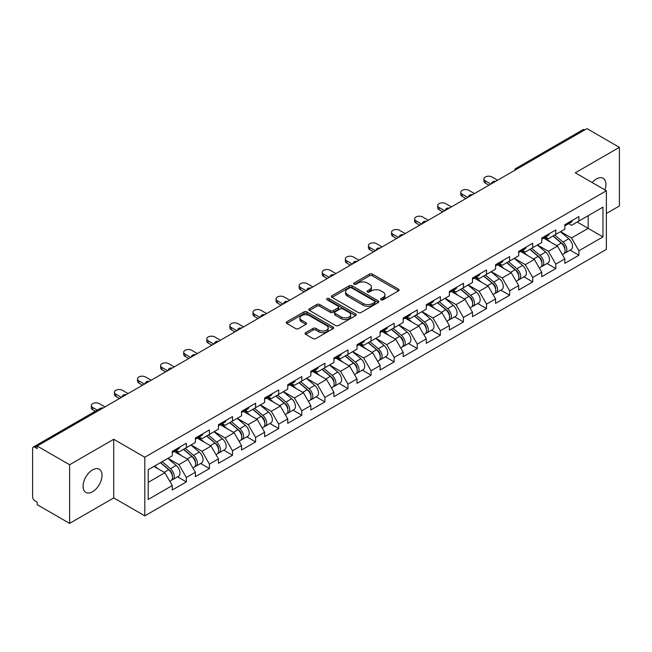 <?xml version="1.0" encoding="UTF-8"?>
<svg xmlns="http://www.w3.org/2000/svg" width="652" height="652" viewBox="0 0 652 652"><rect width="100%" height="100%" fill="white"/><g stroke="black" fill="none" stroke-linecap="round" stroke-linejoin="round"><path stroke-width="0.98" d="M381.037 299.79A1.434 0.831 0 0 0 383.066 299.79L398.511 290.873A2.054 1.19 0 0 0 399.114 290.034A2.054 1.19 0 0 0 398.511 289.195L372.357 274.093A2.054 1.19 0 0 0 369.448 274.093L354.012 283.009A1.434 0.831 0 0 0 353.588 283.596A1.434 0.831 0 0 0 354.012 284.182A1.434 0.831 0 0 0 356.041 284.182L358.038 283.033A6.577 3.798 0 0 1 367.337 283.033L369.521 284.288A6.577 3.798 0 0 1 371.444 286.97A6.577 3.798 0 0 1 369.521 289.659L367.524 290.808A1.434 0.831 0 0 0 367.1 291.395A1.434 0.831 0 0 0 367.524 291.982A1.434 0.831 0 0 0 369.554 291.982L371.558 290.833A6.577 3.798 0 0 1 380.858 290.833L383.034 292.088A6.577 3.798 0 0 1 384.957 294.777A6.577 3.798 0 0 1 383.034 297.459L381.037 298.616A1.434 0.831 0 0 0 380.613 299.203A1.434 0.831 0 0 0 381.037 299.79L381.037 298.616M92.551 469.88A13.399 7.734 -60 0 1 99.251 469.22A13.399 7.734 -60 0 1 101.304 479.953A13.399 7.734 -60 0 1 92.551 491.763A13.399 7.734 -60 0 1 85.852 492.423A13.399 7.734 -60 0 1 83.798 481.689A13.399 7.734 -60 0 1 92.551 469.88M592.203 182.568A13.399 7.734 -60 0 1 596.458 178.958A13.399 7.734 -60 0 1 603.157 178.289A13.399 7.734 -60 0 1 604.926 189.911M305.658 332.65A2.054 1.19 0 0 0 305.054 333.49A2.054 1.19 0 0 0 305.658 334.329L313.001 338.567A2.054 1.19 0 0 0 315.902 338.567L333.05 328.665A2.054 1.19 0 0 0 333.653 327.826A2.054 1.19 0 0 0 333.05 326.986L306.896 311.884A2.054 1.19 0 0 0 303.987 311.884L286.839 321.786A2.054 1.19 0 0 0 286.244 322.626A2.054 1.19 0 0 0 286.839 323.465L295.706 328.584A2.054 1.19 0 0 0 298.616 328.584L305.951 324.346A2.054 1.19 0 0 0 306.554 323.506A2.054 1.19 0 0 0 305.951 322.667L301.558 320.132A5.493 3.17 0 0 1 299.944 317.883A5.493 3.17 0 0 1 303.335 314.957A5.493 3.17 0 0 1 309.325 315.641L326.546 325.584A5.493 3.17 0 0 1 328.16 327.826A5.493 3.17 0 0 1 324.761 330.76A5.493 3.17 0 0 1 318.771 330.067L315.902 328.412A2.054 1.19 0 0 0 313.001 328.412L305.658 332.65L305.658 334.329M113.725 439.285L69.609 464.754L37.188 446.033L586.979 128.615L619.4 147.336L575.284 172.804L606.376 190.751L144.809 457.231L113.725 439.285L113.725 497.916L144.809 515.862L144.809 457.231M358.184 312.471A2.054 1.19 0 0 0 361.094 312.471L378.241 302.577A2.054 1.19 0 0 0 378.836 301.737A2.054 1.19 0 0 0 378.241 300.898L352.08 285.796A2.054 1.19 0 0 0 349.179 285.796L332.031 295.698A2.054 1.19 0 0 0 331.428 296.538A2.054 1.19 0 0 0 332.031 297.377L358.184 312.471M327.597 300.099A1.434 0.831 0 0 1 329.056 300.303L329.056 298.592L355.642 313.946A2.054 1.19 0 0 1 356.245 314.786A2.054 1.19 0 0 1 355.642 315.617L338.494 325.519A2.054 1.19 0 0 1 335.593 325.519L309.439 310.417L316.774 306.212L316.774 304.508L309.439 308.738A2.054 1.19 0 0 0 308.836 309.578A2.054 1.19 0 0 0 309.439 310.417L309.439 308.738M316.774 306.212A2.054 1.19 0 0 1 319.684 306.212L319.684 304.508A2.054 1.19 0 0 0 316.774 304.508M319.684 304.508L330.287 310.629A2.054 1.19 0 0 0 333.196 310.629L338.062 307.817A2.054 1.19 0 0 0 338.665 306.978A2.054 1.19 0 0 0 338.062 306.138L327.019 299.765A1.434 0.831 0 0 1 326.595 299.178A1.434 0.831 0 0 1 327.483 298.412A1.434 0.831 0 0 1 329.056 298.592M144.809 515.862L606.376 249.382L606.376 190.751M177.548 476.816L186.333 481.893L186.333 477.443L178.933 464.623L167.971 458.299M186.333 481.893L172.267 490.011L172.267 485.561L148.216 499.456L148.216 469.709L172.267 455.821L172.267 451.38L186.333 443.262L186.333 447.704L195.364 442.488L195.364 438.046L209.422 429.929L209.422 434.371L218.453 429.155L218.453 424.713L232.519 416.595L232.519 421.037L241.55 415.821L241.55 411.379L255.608 403.262L255.608 407.704L264.639 402.488L264.639 398.046L278.706 389.929L278.706 394.37L287.736 389.162L287.736 384.713L301.794 376.595L301.794 381.037L310.825 375.829L310.825 371.379L324.892 363.262L324.892 367.704L333.922 362.496L333.922 358.046L347.981 349.928L347.981 354.378L357.011 349.162L357.011 344.721L371.078 336.595L371.078 341.045L380.108 335.829L380.108 331.387L394.167 323.262L394.167 327.712L403.197 322.495L403.197 318.054L417.264 309.928L417.264 314.378L426.294 309.162L426.294 304.72L440.353 296.603L440.353 301.045L449.383 295.829L449.383 291.387L463.45 283.27L463.45 287.711L472.48 282.495L472.48 278.054L486.539 269.936L486.539 274.378L495.569 269.162L495.569 264.72L509.636 256.603L509.636 261.044L518.666 255.828L518.666 251.387L532.725 243.269L532.725 247.711L541.755 242.503L541.755 238.053L555.822 229.936L555.822 234.378L564.852 229.17L564.852 224.72L578.911 216.603L578.911 221.044L602.97 207.157L602.97 236.904L578.911 250.792L571.511 237.972L560.557 231.647M570.133 250.164L578.911 255.234L578.911 250.792M578.911 255.234L564.852 263.351L564.852 258.909L555.822 264.125L548.422 251.305L537.46 244.981M547.036 263.498L555.822 268.567L555.822 264.125M555.822 268.567L541.755 276.684L541.755 272.243L532.725 277.459L525.325 264.639L514.371 258.314M523.947 276.831L532.725 281.9L532.725 277.459M532.725 281.9L518.666 290.018L518.666 285.576L509.636 290.792L502.236 277.972L491.274 271.648M500.85 290.164L509.636 295.234L509.636 290.792M509.636 295.234L495.569 303.351L495.569 298.909L486.539 304.117L479.138 291.297L468.185 284.973M477.761 303.498L486.539 308.567L486.539 304.117M486.539 308.567L472.48 316.685L472.48 312.243L463.45 317.451L456.05 304.631L445.088 298.306M454.664 316.823L463.45 321.901L463.45 317.451M463.45 321.901L449.383 330.018L449.383 325.576L440.353 330.784L432.952 317.964L421.999 311.64M431.575 330.156L440.353 335.234L440.353 330.784M440.353 335.234L426.294 343.351L426.294 338.91L417.264 344.117L409.863 331.297L398.902 324.973M408.478 343.49L417.264 348.559L417.264 344.117M417.264 348.559L403.197 356.685L403.197 352.235L394.167 357.451L386.766 344.631L375.813 338.306M385.389 356.823L394.167 361.893L394.167 357.451M394.167 361.893L380.108 370.018L380.108 365.568L371.078 370.784L363.677 357.964L352.716 351.64M362.292 370.157L371.078 375.226L371.078 370.784M371.078 375.226L357.011 383.352L357.011 378.902L347.981 384.118L340.58 371.298L329.627 364.973M339.203 383.49L347.981 388.559L347.981 384.118M347.981 388.559L333.922 396.677L333.922 392.235L324.892 397.451L317.491 384.631L306.53 378.307M316.106 396.823L324.892 401.893L324.892 397.451M324.892 401.893L310.825 410.01L310.825 405.568L301.794 410.784L294.394 397.964L283.441 391.64M293.017 410.157L301.794 415.226L301.794 410.784M301.794 415.226L287.736 423.344L287.736 418.902L278.706 424.118L271.305 411.298L260.344 404.973M269.92 423.49L278.706 428.56L278.706 424.118M278.706 428.56L264.639 436.677L264.639 432.235L255.608 437.451L248.208 424.631L237.255 418.307M246.831 436.824L255.608 441.893L255.608 437.451M255.608 441.893L241.55 450.01L241.55 445.569L232.519 450.776L225.119 437.957L214.158 431.632M223.734 450.157L232.519 455.226L232.519 450.776M232.519 455.226L218.453 463.344L218.453 458.902L209.422 464.11L202.022 451.29L191.069 444.966M200.645 463.482L209.422 468.56L209.422 464.11M209.422 468.56L195.364 476.677L195.364 472.235L186.333 477.443M176.064 450.32L178.933 451.975L186.333 447.704M178.933 464.623L187.963 459.416L174.141 451.437M195.364 472.235L187.963 459.416M199.162 436.995L202.022 438.641L209.422 434.371M202.022 451.29L211.052 446.082L197.238 438.103M218.453 458.902L211.052 446.082M222.25 423.661L225.119 425.308L232.519 421.037M225.119 437.957L234.149 432.749L220.327 424.77M241.55 445.569L234.149 432.749M245.348 410.328L248.208 411.974L255.608 407.704M248.208 424.631L257.238 419.415L243.424 411.436M264.639 432.235L257.238 419.415M268.437 396.995L271.305 398.649L278.706 394.37M271.305 411.298L280.336 406.082L266.513 398.103M287.736 418.902L280.336 406.082M291.534 383.661L294.394 385.316L301.794 381.037M294.394 397.964L303.424 392.748L289.61 384.77M310.825 405.568L303.424 392.748M314.623 370.328L317.491 371.982L324.892 367.704M317.491 384.631L326.522 379.415L312.699 371.436M333.922 392.235L326.522 379.415M337.72 356.994L340.58 358.649L347.981 354.378M340.58 371.298L349.611 366.082L335.796 358.103M357.011 378.902L349.611 366.082M360.809 343.661L363.677 345.315L371.078 341.045M363.677 357.964L372.708 352.748L358.885 344.778M380.108 365.568L372.708 352.748M383.906 330.328L386.766 331.982L394.167 327.712M386.766 344.631L395.797 339.415L381.982 331.444M403.197 352.235L395.797 339.415M406.995 316.994L409.863 318.649L417.264 314.378M409.863 331.297L418.894 326.082L405.071 318.111M426.294 338.91L418.894 326.082M430.092 303.669L432.952 305.315L440.353 301.045M432.952 317.964L441.983 312.756L428.168 304.777M449.383 325.576L441.983 312.756M453.181 290.336L456.05 291.982L463.45 287.711M456.05 304.631L465.08 299.423L451.257 291.444M472.48 312.243L465.08 299.423M476.278 277.002L479.138 278.648L486.539 274.378M479.138 291.297L488.169 286.089L474.354 278.111M495.569 298.909L488.169 286.089M499.367 263.669L502.236 265.323L509.636 261.044M502.236 277.972L511.266 272.756L497.443 264.777M518.666 285.576L511.266 272.756M522.464 250.335L525.325 251.99L532.725 247.711M525.325 264.639L534.355 259.423L520.54 251.444M541.755 272.243L534.355 259.423M545.553 237.002L548.422 238.656L555.822 234.378M548.422 251.305L557.452 246.089L543.629 238.11M564.852 258.909L557.452 246.089M584.762 129.895L517.704 168.615M516.759 169.161A3.138 1.809 120 0 1 517.558 168.526A3.138 1.809 60 0 0 515.985 168.371L583.043 129.658A3.138 1.809 60 0 1 584.616 129.813M568.65 223.669L571.511 225.323L578.911 221.044M588.161 215.706L602.97 207.157M571.511 237.972L588.169 228.355L588.169 215.706M577.207 222.03L602.97 236.904M606.376 213.481L619.4 205.967L619.4 147.336M69.609 464.754L69.609 523.385L37.188 504.664L37.188 502.105L34.817 500.736A3.138 1.809 -120 0 1 32.6 496.889L32.6 448.511A3.138 1.809 -120 0 1 33.252 447.076A3.138 1.809 -120 0 1 34.817 447.231L37.188 448.6L37.188 446.033M69.609 523.385L113.725 497.916M148.216 482.358L164.866 472.741L153.913 466.416M172.267 485.561L164.866 472.741M381.607 299.993L383.034 299.17A6.577 3.798 0 0 0 384.957 296.481L384.957 294.777M371.444 286.97L371.444 288.681A6.577 3.798 0 0 1 369.521 291.362L368.095 292.186M398.511 289.195L398.511 290.873L372.357 275.804A2.054 1.19 0 0 0 369.448 275.804L354.582 284.386M378.209 302.593L352.08 287.508A2.054 1.19 0 0 0 349.179 287.508L332.055 297.393M374.607 302.324A1.434 0.831 0 0 0 375.03 301.737A1.434 0.831 0 0 0 374.607 301.151L351.648 287.899A1.434 0.831 0 0 0 349.611 287.899L347.508 289.113A6.577 3.798 0 0 0 345.584 291.794A6.577 3.798 0 0 0 347.508 294.484L363.197 303.539A6.577 3.798 0 0 0 372.496 303.539L374.607 302.324L374.607 304.036A1.434 0.831 0 0 0 375.03 303.449L375.03 301.737M345.584 291.794L345.584 293.506A6.577 3.798 0 0 0 347.508 296.187L347.508 294.484M374.607 304.036L372.496 305.25A6.577 3.798 0 0 1 363.197 305.25L347.508 296.187M319.684 306.212L330.287 312.341A2.054 1.19 0 0 0 333.196 312.341L338.062 309.529A2.054 1.19 0 0 0 338.665 308.689L338.665 306.978M329.056 300.303L355.617 315.633M341.298 316.986A5.493 3.17 0 0 0 347.288 317.671A5.493 3.17 0 0 0 350.678 314.737A5.493 3.17 0 0 0 349.073 312.495L343.001 308.991A2.054 1.19 0 0 0 340.099 308.991L335.226 311.803A2.054 1.19 0 0 0 334.631 312.642A2.054 1.19 0 0 0 335.226 313.482L341.298 316.986L341.298 318.689A5.493 3.17 0 0 0 347.288 319.382A5.493 3.17 0 0 0 350.678 316.448L350.678 314.737M334.631 312.642L334.631 314.354A2.054 1.19 0 0 0 335.226 315.193L335.226 313.482M341.298 318.689L335.226 315.193M328.16 327.826L328.16 329.537A5.493 3.17 0 0 1 324.761 332.471A5.493 3.17 0 0 1 318.771 331.778L315.902 330.124A2.054 1.19 0 0 0 313.001 330.124L305.69 334.346M299.944 317.883L299.944 319.594A5.493 3.17 0 0 0 301.558 321.835L301.558 320.132M305.927 324.362L301.558 321.835M333.025 328.681L306.896 313.596A2.054 1.19 0 0 0 303.987 313.596L286.872 323.482M563.092 244.386L562.048 243.791M564.412 253.196A6.911 3.985 -120 0 0 565.414 252.886A6.911 3.985 -120 0 0 566.661 248.053A6.911 3.985 -120 0 0 563.059 242.039L554.73 235.013M565.414 252.886L571.119 249.594A6.911 3.985 -120 0 0 572.358 244.769A6.911 3.985 -120 0 0 568.764 238.746L560.427 231.721M553.124 235.934L562.627 243.954A4.189 2.421 60 0 1 564.893 249.113M562.383 254.639L563.638 253.913A6.911 3.985 -120 0 0 564.885 249.08A6.911 3.985 -120 0 0 561.282 243.066L552.953 236.032M550.549 242.104L544.925 237.361M497.566 180.237L491.942 176.994A4.711 2.722 0 0 0 486.808 176.399A4.711 2.722 0 0 0 483.906 178.917A4.711 2.722 0 0 0 485.284 180.84L485.284 183.057A4.711 2.722 180 0 1 483.906 181.134L483.906 178.917M488.984 185.192L485.284 183.057M566.702 223.652A6.911 3.985 60 0 1 565.414 225.535A6.911 3.985 60 0 1 564.852 225.771M572.399 220.36A6.911 3.985 60 0 1 571.119 222.242L565.414 225.535M490.907 184.084L485.284 180.84M539.995 257.719L538.959 257.124M541.323 266.529A6.911 3.985 -120 0 0 542.325 266.22A6.911 3.985 -120 0 0 543.564 261.387A6.911 3.985 -120 0 0 539.97 255.372L531.641 248.339M542.325 266.22L548.022 262.927A6.911 3.985 -120 0 0 549.269 258.102A6.911 3.985 -120 0 0 545.667 252.079L537.338 245.054M530.035 249.268L539.538 257.287A4.189 2.421 60 0 1 541.796 262.446M539.294 267.972L540.549 267.247A6.911 3.985 -120 0 0 541.788 262.414A6.911 3.985 -120 0 0 538.193 256.399L529.864 249.366M527.46 255.437L521.836 250.694M516.906 271.053L515.862 270.458M518.226 279.863A6.911 3.985 -120 0 0 519.228 279.553A6.911 3.985 -120 0 0 520.475 274.72A6.911 3.985 -120 0 0 516.873 268.705L508.544 261.672M519.228 279.553L524.933 276.261A6.911 3.985 -120 0 0 526.172 271.436A6.911 3.985 -120 0 0 522.578 265.413L514.241 258.388M506.938 262.601L516.441 270.621A4.189 2.421 60 0 1 518.707 275.78M516.197 281.305L517.452 280.572A6.911 3.985 -120 0 0 518.699 275.747A6.911 3.985 -120 0 0 515.096 269.732L506.767 262.699M504.363 268.771L498.739 264.027M493.808 284.386L492.773 283.791M495.137 293.196A6.911 3.985 -120 0 0 496.139 292.887A6.911 3.985 -120 0 0 497.378 288.054A6.911 3.985 -120 0 0 493.784 282.039L485.455 275.005M496.139 292.887L501.836 289.594A6.911 3.985 -120 0 0 503.083 284.761A6.911 3.985 -120 0 0 499.481 278.746L491.152 271.721M483.849 275.935L493.352 283.954A4.189 2.421 60 0 1 495.61 289.113M493.108 294.631L494.363 293.905A6.911 3.985 -120 0 0 495.601 289.08A6.911 3.985 -120 0 0 492.007 283.066L483.678 276.032M481.274 282.104L475.65 277.361M470.72 297.719L469.676 297.125M472.04 306.53A6.911 3.985 -120 0 0 473.042 306.212A6.911 3.985 -120 0 0 474.289 301.387A6.911 3.985 -120 0 0 470.687 295.372L462.358 288.339M473.042 306.212L478.747 302.927A6.911 3.985 -120 0 0 479.986 298.094A6.911 3.985 -120 0 0 476.392 292.08L468.054 285.046M460.752 289.268L470.255 297.288A4.189 2.421 60 0 1 472.521 302.447M470.01 307.964L471.266 307.239A6.911 3.985 -120 0 0 472.513 302.414A6.911 3.985 -120 0 0 468.91 296.399L460.581 289.366M458.177 295.438L452.553 290.694M447.622 311.053L446.587 310.458M448.951 319.863A6.911 3.985 -120 0 0 449.953 319.545A6.911 3.985 -120 0 0 451.192 314.72A6.911 3.985 -120 0 0 447.598 308.706L439.269 301.672M449.953 319.545L455.65 316.261A6.911 3.985 -120 0 0 456.897 311.428A6.911 3.985 -120 0 0 453.295 305.413L444.966 298.38M437.663 302.601L447.166 310.621A4.189 2.421 60 0 1 449.424 315.78M446.922 321.297L448.177 320.572A6.911 3.985 -120 0 0 449.415 315.747A6.911 3.985 -120 0 0 445.821 309.724L437.492 302.699M435.088 308.771L429.464 304.028M474.477 193.571L468.853 190.327A4.711 2.722 0 0 0 463.719 189.732A4.711 2.722 0 0 0 460.809 192.242A4.711 2.722 0 0 0 462.186 194.166L462.186 196.391A4.711 2.722 180 0 1 460.809 194.467L460.809 192.242M465.887 198.526L462.186 196.391M543.613 236.986A6.911 3.985 60 0 1 542.325 238.868A6.911 3.985 60 0 1 541.755 239.105M549.31 233.693A6.911 3.985 60 0 1 548.022 235.576L542.325 238.868M467.818 197.417L462.186 194.166M451.38 206.904L445.756 203.652A4.711 2.722 0 0 0 440.622 203.065A4.711 2.722 0 0 0 437.72 205.576A4.711 2.722 0 0 0 439.098 207.499L439.098 209.724A4.711 2.722 180 0 1 437.72 207.801L437.72 205.576M442.798 211.859L439.098 209.724M520.516 250.319A6.911 3.985 60 0 1 519.228 252.202A6.911 3.985 60 0 1 518.666 252.438M526.213 247.026A6.911 3.985 60 0 1 524.933 248.909L519.228 252.202M444.721 210.751L439.098 207.499M428.291 220.237L422.667 216.986A4.711 2.722 0 0 0 417.533 216.399A4.711 2.722 0 0 0 414.623 218.909A4.711 2.722 0 0 0 416 220.832L416 223.057A4.711 2.722 180 0 1 414.623 221.134L414.623 218.909M419.701 225.193L416 223.057M497.427 263.652A6.911 3.985 60 0 1 496.139 265.535A6.911 3.985 60 0 1 495.569 265.772M503.124 260.36A6.911 3.985 60 0 1 501.836 262.243L496.139 265.535M421.632 224.084L416 220.832M405.194 233.571L399.57 230.319A4.711 2.722 0 0 0 394.436 229.732A4.711 2.722 0 0 0 391.534 232.242A4.711 2.722 0 0 0 392.911 234.166L392.911 236.391A4.711 2.722 180 0 1 391.534 234.467L391.534 232.242M396.612 238.526L392.911 236.391M474.33 276.986A6.911 3.985 60 0 1 473.042 278.869A6.911 3.985 60 0 1 472.48 279.097M480.027 273.693A6.911 3.985 60 0 1 478.747 275.576L473.042 278.869M398.535 237.418L392.911 234.166M382.105 246.904L376.481 243.652A4.711 2.722 0 0 0 371.347 243.066A4.711 2.722 0 0 0 368.437 245.576A4.711 2.722 0 0 0 369.814 247.499L369.814 249.724A4.711 2.722 180 0 1 368.437 247.801L368.437 245.576M373.514 251.859L369.814 249.724M451.241 290.319A6.911 3.985 60 0 1 449.953 292.202A6.911 3.985 60 0 1 449.383 292.43M456.938 287.027A6.911 3.985 60 0 1 455.65 288.909L449.953 292.202M375.446 250.751L369.814 247.499M424.533 324.386L423.49 323.783M425.854 333.188A6.911 3.985 -120 0 0 426.856 332.879A6.911 3.985 -120 0 0 428.103 328.054A6.911 3.985 -120 0 0 424.501 322.031L416.172 315.006M426.856 332.879L432.561 329.594A6.911 3.985 -120 0 0 433.8 324.761A6.911 3.985 -120 0 0 430.206 318.747L421.868 311.713M414.566 315.935L424.069 323.954A4.189 2.421 60 0 1 426.335 329.113M423.824 334.631L425.08 333.905A6.911 3.985 -120 0 0 426.327 329.081A6.911 3.985 -120 0 0 422.724 323.058L414.395 316.033M411.991 322.104L406.367 317.361M359.007 260.238L353.384 256.986A4.711 2.722 0 0 0 348.25 256.399A4.711 2.722 0 0 0 345.348 258.909A4.711 2.722 0 0 0 346.725 260.833L346.725 263.058A4.711 2.722 180 0 1 345.348 261.134L345.348 258.909M350.426 265.193L346.725 263.058M428.144 303.653A6.911 3.985 60 0 1 426.856 305.527A6.911 3.985 60 0 1 426.294 305.764M433.841 300.36A6.911 3.985 60 0 1 432.561 302.243L426.856 305.527M352.349 264.076L346.725 260.833M401.436 337.72L400.401 337.117M402.765 346.522A6.911 3.985 -120 0 0 403.767 346.212A6.911 3.985 -120 0 0 405.006 341.387A6.911 3.985 -120 0 0 401.412 335.364L393.083 328.339M403.767 346.212L409.464 342.919A6.911 3.985 -120 0 0 410.711 338.095A6.911 3.985 -120 0 0 407.109 332.08L398.779 325.046M391.477 329.268L400.98 337.28A4.189 2.421 60 0 1 403.238 342.439M400.735 347.964L401.991 347.239A6.911 3.985 -120 0 0 403.229 342.414A6.911 3.985 -120 0 0 399.635 336.391L391.306 329.366M388.902 335.438L383.278 330.694M335.919 273.563L330.295 270.319A4.711 2.722 0 0 0 325.161 269.732A4.711 2.722 0 0 0 322.251 272.243A4.711 2.722 0 0 0 323.628 274.166L323.628 276.391A4.711 2.722 180 0 1 322.251 274.468L322.251 272.243M327.328 278.526L323.628 276.391M405.055 316.978A6.911 3.985 60 0 1 403.767 318.861A6.911 3.985 60 0 1 403.197 319.097M410.752 313.693A6.911 3.985 60 0 1 409.464 315.576L403.767 318.861M329.26 277.41L323.628 274.166M378.347 351.053L377.304 350.45M379.668 359.855A6.911 3.985 -120 0 0 380.67 359.545A6.911 3.985 -120 0 0 381.917 354.721A6.911 3.985 -120 0 0 378.315 348.698L369.986 341.672M380.67 359.545L386.375 356.253A6.911 3.985 -120 0 0 387.614 351.428A6.911 3.985 -120 0 0 384.02 345.413L375.682 338.38M368.38 342.602L377.883 350.613A4.189 2.421 60 0 1 380.149 355.772M377.638 361.298L378.893 360.572A6.911 3.985 -120 0 0 380.14 355.748A6.911 3.985 -120 0 0 376.538 349.725L368.209 342.699M365.805 348.771L360.181 344.028M312.821 286.896L307.198 283.653A4.711 2.722 0 0 0 302.063 283.066A4.711 2.722 0 0 0 299.162 285.576A4.711 2.722 0 0 0 300.539 287.499L300.539 289.716A4.711 2.722 180 0 1 299.162 287.793L299.162 285.576M304.239 291.86L300.539 289.716M381.958 330.311A6.911 3.985 60 0 1 380.67 332.194A6.911 3.985 60 0 1 380.108 332.43M387.655 327.027A6.911 3.985 60 0 1 386.375 328.91L380.67 332.194M306.163 290.743L300.539 287.499M355.25 364.387L354.215 363.783M356.579 373.188A6.911 3.985 -120 0 0 357.581 372.879A6.911 3.985 -120 0 0 358.82 368.054A6.911 3.985 -120 0 0 355.226 362.031L346.897 355.006M357.581 372.879L363.278 369.586A6.911 3.985 -120 0 0 364.525 364.761A6.911 3.985 -120 0 0 360.923 358.739L352.593 351.713M345.291 355.927L354.794 363.946A4.189 2.421 60 0 1 357.051 369.105M354.549 374.631L355.805 373.906A6.911 3.985 -120 0 0 357.043 369.073A6.911 3.985 -120 0 0 353.449 363.058L345.12 356.033M342.716 362.104L337.092 357.361M289.732 300.23L284.109 296.986A4.711 2.722 0 0 0 278.974 296.391A4.711 2.722 0 0 0 276.065 298.909A4.711 2.722 0 0 0 277.442 300.833L277.442 303.05A4.711 2.722 180 0 1 276.065 301.126L276.065 298.909M281.142 305.185L277.442 303.05M358.869 343.645A6.911 3.985 60 0 1 357.581 345.527A6.911 3.985 60 0 1 357.011 345.764M364.566 340.352A6.911 3.985 60 0 1 363.278 342.235L357.581 345.527M283.074 304.077L277.442 300.833M332.161 377.712L331.118 377.117M333.482 386.522A6.911 3.985 -120 0 0 334.484 386.212A6.911 3.985 -120 0 0 335.731 381.387A6.911 3.985 -120 0 0 332.129 375.365L323.799 368.339M334.484 386.212L340.189 382.92A6.911 3.985 -120 0 0 341.428 378.095A6.911 3.985 -120 0 0 337.834 372.072L329.496 365.047M322.194 369.26L331.697 377.28A4.189 2.421 60 0 1 333.963 382.439M331.452 387.964L332.707 387.239A6.911 3.985 -120 0 0 333.954 382.406A6.911 3.985 -120 0 0 330.352 376.391L322.023 369.358M319.619 375.438L313.995 370.695M266.635 313.563L261.012 310.319A4.711 2.722 0 0 0 255.877 309.724A4.711 2.722 0 0 0 252.976 312.243A4.711 2.722 0 0 0 254.353 314.166L254.353 316.383A4.711 2.722 180 0 1 252.976 314.46L252.976 312.243M258.053 318.518L254.353 316.383M335.772 356.978A6.911 3.985 60 0 1 334.484 358.861A6.911 3.985 60 0 1 333.922 359.097M341.469 353.686A6.911 3.985 60 0 1 340.189 355.568L334.484 358.861M259.977 317.41L254.353 314.166M309.064 391.045L308.029 390.45M310.393 399.855A6.911 3.985 -120 0 0 311.395 399.546A6.911 3.985 -120 0 0 312.634 394.713A6.911 3.985 -120 0 0 309.04 388.698L300.711 381.673M311.395 399.546L317.092 396.253A6.911 3.985 -120 0 0 318.339 391.428A6.911 3.985 -120 0 0 314.737 385.405L306.407 378.38M299.105 382.594L308.608 390.613A4.189 2.421 60 0 1 310.865 395.772M308.363 401.298L309.618 400.572A6.911 3.985 -120 0 0 310.857 395.74A6.911 3.985 -120 0 0 307.263 389.725L298.934 382.691M296.53 388.763L290.906 384.02M243.546 326.897L237.923 323.653A4.711 2.722 0 0 0 232.788 323.058A4.711 2.722 0 0 0 229.879 325.576A4.711 2.722 0 0 0 231.256 327.491L231.256 329.716A4.711 2.722 180 0 1 229.879 327.793L229.879 325.576M234.956 331.852L231.256 329.716M312.683 370.312A6.911 3.985 60 0 1 311.395 372.194A6.911 3.985 60 0 1 310.825 372.431M318.38 367.019A6.911 3.985 60 0 1 317.092 368.902L311.395 372.194M236.888 330.743L231.256 327.491M285.975 404.379L284.932 403.784M287.296 413.189A6.911 3.985 -120 0 0 288.298 412.879A6.911 3.985 -120 0 0 289.545 408.046A6.911 3.985 -120 0 0 285.943 402.031L277.613 394.998M288.298 412.879L294.003 409.586A6.911 3.985 -120 0 0 295.242 404.762A6.911 3.985 -120 0 0 291.648 398.739L283.31 391.713M276.008 395.927L285.511 403.947A4.189 2.421 60 0 1 287.776 409.106M285.266 414.631L286.521 413.906A6.911 3.985 -120 0 0 287.768 409.073A6.911 3.985 -120 0 0 284.166 403.058L275.837 396.025M273.433 402.097L267.809 397.353M220.449 340.23L214.826 336.986A4.711 2.722 0 0 0 209.691 336.391A4.711 2.722 0 0 0 206.79 338.901A4.711 2.722 0 0 0 208.167 340.825L208.167 343.05A4.711 2.722 180 0 1 206.79 341.126L206.79 338.901M211.867 345.185L208.167 343.05M289.586 383.645A6.911 3.985 60 0 1 288.298 385.528A6.911 3.985 60 0 1 287.736 385.764M295.283 380.352A6.911 3.985 60 0 1 294.003 382.235L288.298 385.528M213.791 344.077L208.167 340.825M262.878 417.712L261.843 417.117M264.207 426.522A6.911 3.985 -120 0 0 265.209 426.212A6.911 3.985 -120 0 0 266.448 421.379A6.911 3.985 -120 0 0 262.854 415.365L254.524 408.331M265.209 426.212L270.906 422.92A6.911 3.985 -120 0 0 272.153 418.095A6.911 3.985 -120 0 0 268.551 412.072L260.221 405.047M252.919 409.26L262.422 417.28A4.189 2.421 60 0 1 264.679 422.439M262.177 427.965L263.432 427.231A6.911 3.985 -120 0 0 264.671 422.406A6.911 3.985 -120 0 0 261.077 416.392L252.748 409.358M250.344 415.43L244.72 410.687M197.36 353.563L191.737 350.311A4.711 2.722 0 0 0 186.602 349.725A4.711 2.722 0 0 0 183.693 352.235A4.711 2.722 0 0 0 185.07 354.158L185.07 356.383A4.711 2.722 180 0 1 183.693 354.46L183.693 352.235M188.77 358.518L185.07 356.383M266.497 396.978A6.911 3.985 60 0 1 265.209 398.861A6.911 3.985 60 0 1 264.639 399.097M272.194 393.686A6.911 3.985 60 0 1 270.906 395.568L265.209 398.861M190.702 357.41L185.07 354.158M239.789 431.045L238.746 430.45M241.11 439.856A6.911 3.985 -120 0 0 242.112 439.538A6.911 3.985 -120 0 0 243.359 434.713A6.911 3.985 -120 0 0 239.757 428.698L231.427 421.665M242.112 439.538L247.817 436.253A6.911 3.985 -120 0 0 249.056 431.42A6.911 3.985 -120 0 0 245.462 425.406L237.124 418.38M229.822 422.594L239.325 430.613A4.189 2.421 60 0 1 241.59 435.772M239.08 441.29L240.335 440.565A6.911 3.985 -120 0 0 241.582 435.74A6.911 3.985 -120 0 0 237.98 429.725L229.651 422.692M227.246 428.763L221.623 424.02M174.263 366.897L168.64 363.645A4.711 2.722 0 0 0 163.505 363.058A4.711 2.722 0 0 0 160.604 365.568A4.711 2.722 0 0 0 161.981 367.492L161.981 369.717A4.711 2.722 180 0 1 160.604 367.793L160.604 365.568M165.681 371.852L161.981 369.717M243.4 410.312A6.911 3.985 60 0 1 242.112 412.194A6.911 3.985 60 0 1 241.55 412.423M249.097 407.019A6.911 3.985 60 0 1 247.817 408.902L242.112 412.194M167.605 370.743L161.981 367.492M216.692 444.379L215.657 443.784M218.021 453.189A6.911 3.985 -120 0 0 219.023 452.871A6.911 3.985 -120 0 0 220.262 448.046A6.911 3.985 -120 0 0 216.668 442.032L208.338 434.998M219.023 452.871L224.72 449.587A6.911 3.985 -120 0 0 225.967 444.754A6.911 3.985 -120 0 0 222.365 438.739L214.035 431.706M206.733 435.927L216.236 443.947A4.189 2.421 60 0 1 218.493 449.106M215.991 454.623L217.246 453.898A6.911 3.985 -120 0 0 218.485 449.073A6.911 3.985 -120 0 0 214.891 443.05L206.562 436.025M204.157 442.097L198.534 437.353M151.174 380.23L145.551 376.978A4.711 2.722 0 0 0 140.416 376.391A4.711 2.722 0 0 0 137.507 378.902A4.711 2.722 0 0 0 138.884 380.825L138.884 383.05A4.711 2.722 180 0 1 137.507 381.127L137.507 378.902M142.584 385.185L138.884 383.05M220.311 423.645A6.911 3.985 60 0 1 219.023 425.528A6.911 3.985 60 0 1 218.453 425.756M226.008 420.353A6.911 3.985 60 0 1 224.72 422.235L219.023 425.528M144.516 384.077L138.884 380.825M193.603 457.712L192.56 457.117M194.924 466.522A6.911 3.985 -120 0 0 195.926 466.204A6.911 3.985 -120 0 0 197.173 461.38A6.911 3.985 -120 0 0 193.571 455.365L185.241 448.332M195.926 466.204L201.631 462.92A6.911 3.985 -120 0 0 202.87 458.087A6.911 3.985 -120 0 0 199.276 452.072L190.938 445.039M183.636 449.261L193.139 457.28A4.189 2.421 60 0 1 195.404 462.439M192.894 467.957L194.149 467.231A6.911 3.985 -120 0 0 195.396 462.407A6.911 3.985 -120 0 0 191.794 456.384L183.465 449.358M181.06 455.43L175.437 450.687M128.077 393.563L122.454 390.312A4.711 2.722 0 0 0 117.319 389.725A4.711 2.722 0 0 0 114.418 392.235A4.711 2.722 0 0 0 115.795 394.158L115.795 396.383A4.711 2.722 180 0 1 114.418 394.46L114.418 392.235M119.495 398.519L115.795 396.383M197.214 436.979A6.911 3.985 60 0 1 195.926 438.861A6.911 3.985 60 0 1 195.364 439.089M202.911 433.686A6.911 3.985 60 0 1 201.631 435.569L195.926 438.861M121.419 397.41L115.795 394.158M170.506 471.046L169.471 470.442M171.835 479.848A6.911 3.985 -120 0 0 172.837 479.538A6.911 3.985 -120 0 0 174.076 474.713A6.911 3.985 -120 0 0 170.482 468.69L162.144 461.665M172.837 479.538L178.534 476.245A6.911 3.985 -120 0 0 179.773 471.42A6.911 3.985 -120 0 0 176.179 465.406L167.849 458.372M160.547 462.594L170.05 470.614A4.189 2.421 60 0 1 172.307 475.764M169.805 481.29L171.06 480.565A6.911 3.985 -120 0 0 172.299 475.74A6.911 3.985 -120 0 0 168.705 469.717L160.376 462.692M157.971 468.764L154.671 465.984M104.988 406.897L99.365 403.645A4.711 2.722 0 0 0 94.23 403.058A4.711 2.722 0 0 0 91.321 405.568A4.711 2.722 0 0 0 92.698 407.492L92.698 409.717A4.711 2.722 180 0 1 91.321 407.793L91.321 405.568M95.331 411.233L92.698 409.717M174.125 450.304A6.911 3.985 60 0 1 172.837 452.186A6.911 3.985 60 0 1 172.267 452.423M179.822 447.019A6.911 3.985 60 0 1 178.534 448.902L172.837 452.186M97.262 410.124L92.698 407.492M102.03 408.6L34.817 447.231M102.674 408.225A3.138 1.809 -60 0 0 101.883 408.519A3.138 1.809 -120 0 0 100.31 408.364L33.252 447.076M493.662 182.495A3.138 1.809 120 0 1 494.461 181.859A3.138 1.809 -60 0 1 495.259 181.574M470.573 195.828A3.138 1.809 120 0 1 471.372 195.192A3.138 1.809 -60 0 1 472.162 194.907M447.476 209.162A3.138 1.809 120 0 1 448.274 208.526A3.138 1.809 -60 0 1 449.073 208.241M424.387 222.487A3.138 1.809 120 0 1 425.185 221.859A3.138 1.809 -60 0 1 425.976 221.574M401.29 235.82A3.138 1.809 120 0 1 402.088 235.193A3.138 1.809 -60 0 1 402.887 234.899M378.201 249.154A3.138 1.809 120 0 1 378.999 248.526A3.138 1.809 -60 0 1 379.79 248.233M355.104 262.487A3.138 1.809 120 0 1 355.902 261.859A3.138 1.809 -60 0 1 356.701 261.566M332.015 275.82A3.138 1.809 120 0 1 332.813 275.193A3.138 1.809 -60 0 1 333.604 274.899M308.918 289.154A3.138 1.809 120 0 1 309.716 288.526A3.138 1.809 -60 0 1 310.515 288.233M285.829 302.487A3.138 1.809 120 0 1 286.627 301.852A3.138 1.809 -60 0 1 287.418 301.566M262.732 315.821A3.138 1.809 120 0 1 263.53 315.185A3.138 1.809 -60 0 1 264.329 314.9M239.643 329.154A3.138 1.809 120 0 1 240.441 328.518A3.138 1.809 -60 0 1 241.232 328.233M216.545 342.487A3.138 1.809 120 0 1 217.344 341.852A3.138 1.809 -60 0 1 218.143 341.567M193.457 355.821A3.138 1.809 120 0 1 194.255 355.185A3.138 1.809 -60 0 1 195.046 354.9M170.359 369.146A3.138 1.809 120 0 1 171.158 368.519A3.138 1.809 -60 0 1 171.957 368.233M147.27 382.479A3.138 1.809 120 0 1 148.069 381.852A3.138 1.809 -60 0 1 148.86 381.559M124.173 395.813A3.138 1.809 120 0 1 124.972 395.185A3.138 1.809 -60 0 1 125.771 394.892M383.034 299.17L383.034 297.459M367.524 291.982L367.524 290.808M369.521 291.362L369.521 289.659M354.012 284.182L354.012 283.009M369.448 275.804L369.448 274.093M372.357 275.804L372.357 274.093M332.031 297.377L332.031 295.698M349.179 287.508L349.179 285.796M352.08 287.508L352.08 285.796M378.241 302.577L378.241 300.898M363.197 305.25L363.197 303.539M372.496 305.25L372.496 303.539M330.287 312.341L330.287 310.629M333.196 312.341L333.196 310.629M338.062 309.529L338.062 307.817M355.642 315.617L355.642 313.946M313.001 330.124L313.001 328.412M315.902 330.124L315.902 328.412M318.771 331.778L318.771 330.067M305.951 324.346L305.951 322.667M286.839 323.465L286.839 321.786M303.987 313.596L303.987 311.884M306.896 313.596L306.896 311.884M333.05 328.665L333.05 326.986M563.059 242.039L568.764 238.746M556.751 245.682L561.282 243.066M539.97 255.372L545.667 252.079M533.654 259.015L538.193 256.399M516.873 268.705L522.578 265.413M510.565 272.349L515.096 269.732M493.784 282.039L499.481 278.746M487.468 285.682L492.007 283.066M470.687 295.372L476.392 292.08M464.379 299.015L468.91 296.399M447.598 308.706L453.295 305.413M441.282 312.349L445.821 309.724M424.501 322.031L430.206 318.747M418.193 325.682L422.724 323.058M401.412 335.364L407.109 332.08M395.096 339.016L399.635 336.391M378.315 348.698L384.02 345.413M372.007 352.349L376.538 349.725M355.226 362.031L360.923 358.739M348.91 365.682L353.449 363.058M332.129 375.365L337.834 372.072M325.821 379.008L330.352 376.391M309.04 388.698L314.737 385.405M302.724 392.341L307.263 389.725M285.943 402.031L291.648 398.739M279.627 405.674L284.166 403.058M262.854 415.365L268.551 412.072M256.538 419.008L261.077 416.392M239.757 428.698L245.462 425.406M233.44 432.341L237.98 429.725M216.668 442.032L222.365 438.739M210.352 445.675L214.891 443.05M193.571 455.365L199.276 452.072M187.254 459.008L191.794 456.384M170.482 468.69L176.179 465.406M164.165 472.341L168.705 469.717M515.985 168.371A3.138 3.138 0 0 0 514.477 170.482M495.471 181.452A3.138 3.138 0 0 0 491.38 183.807M472.374 194.785A3.138 3.138 0 0 0 468.291 197.14M449.285 208.118A3.138 3.138 0 0 0 445.194 210.474M426.188 221.452A3.138 3.138 0 0 0 422.105 223.807M403.099 234.785A3.138 3.138 0 0 0 399.008 237.141M380.002 248.119A3.138 3.138 0 0 0 375.919 250.474M356.913 261.444A3.138 3.138 0 0 0 352.822 263.807M333.816 274.777A3.138 3.138 0 0 0 329.733 277.141M310.727 288.111A3.138 3.138 0 0 0 306.636 290.474M287.63 301.444A3.138 3.138 0 0 0 283.547 303.808M264.541 314.777A3.138 3.138 0 0 0 260.45 317.141M241.444 328.111A3.138 3.138 0 0 0 237.361 330.466M218.355 341.444A3.138 3.138 0 0 0 214.263 343.8M195.258 354.778A3.138 3.138 0 0 0 191.175 357.133M172.169 368.111A3.138 3.138 0 0 0 168.077 370.466M149.072 381.444A3.138 3.138 0 0 0 144.988 383.8M125.983 394.77A3.138 3.138 0 0 0 121.891 397.133M102.886 408.103A3.138 3.138 0 0 0 100.31 408.364"/></g></svg>
